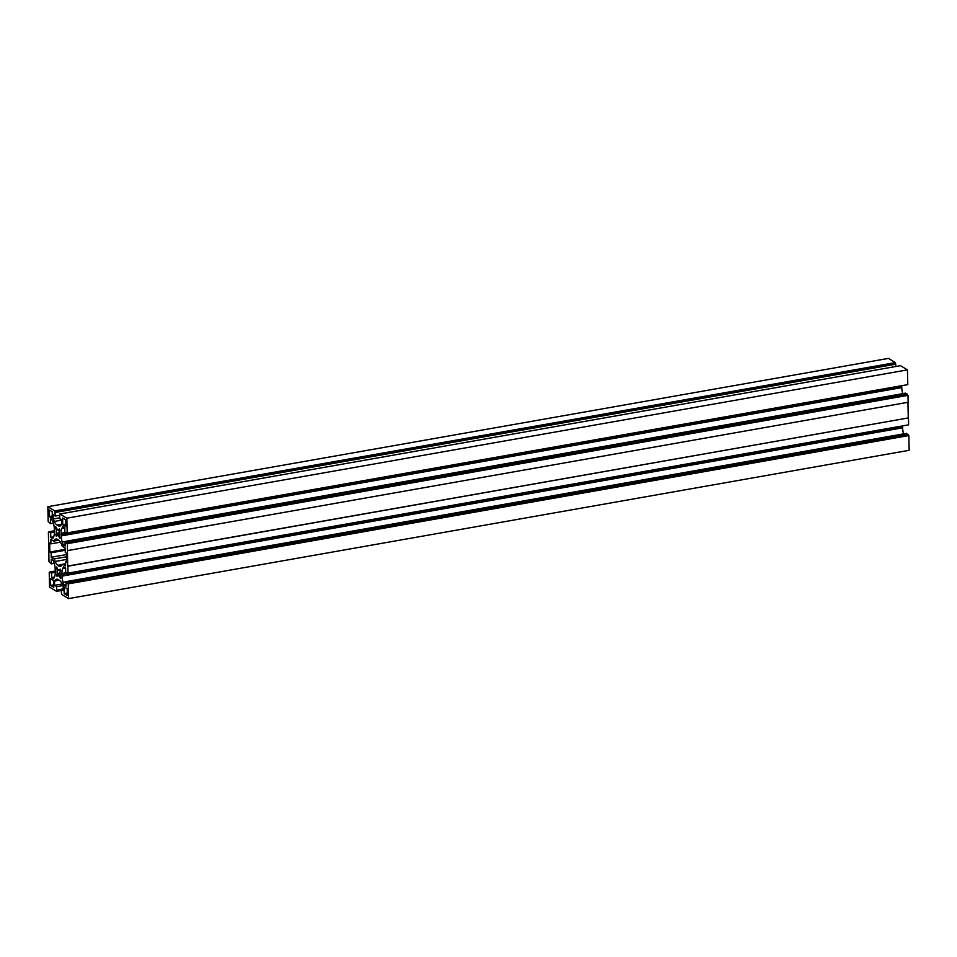 <?xml version="1.0" encoding="UTF-8"?>
<svg xmlns="http://www.w3.org/2000/svg" width="957" height="957" viewBox="0 0 957 957"><rect width="100%" height="100%" fill="white"/><g stroke="black" fill="none" stroke-linecap="round" stroke-linejoin="round"><path stroke-width="1.44" d="M907.152 384.738L66.559 533.36L64.873 532.331L64.777 527.738L62.755 526.517L61.954 528.24L64.777 527.738M907.463 369.88L66.87 518.192L67.181 532.929L907.774 384.63L907.463 369.88L900.489 365.67L59.896 513.981L59.621 518.658L61.798 519.974L61.882 524.245L60.865 525.405A9.414 3.96 80 0 1 59.705 526.111A9.414 3.96 80 0 1 58.257 525.776L60.949 525.297M895.417 362.607L54.824 510.918L47.85 506.696L888.443 358.397L895.417 362.607L895.872 366.483M63.234 588.866L61.092 589.249L61.583 594.393L68.557 598.603L909.15 450.304L908.839 435.555L67.612 583.483L65.901 581.653L65.997 586.258L63.987 585.038L63.09 582.287A9.414 3.96 80 0 1 62.038 576.114L902.63 427.815A9.414 3.96 -100 0 0 903.635 433.856M65.901 581.653L906.494 433.354L908.205 435.172M902.475 426.236L902.63 427.815M907.99 424.944L67.409 573.566L65.71 572.537L65.614 567.944L63.605 566.723L62.791 568.446L65.614 567.944M908.468 417.91L67.875 566.221L68.019 573.147L908.612 424.836L908.468 417.91L67.66 566.089L67.397 543.66L65.064 541.447L65.16 546.052L63.138 544.832L62.241 542.081A9.414 3.96 80 0 1 61.188 535.908L901.781 387.597A9.414 3.96 -100 0 0 902.798 393.65M907.942 402.311L908.265 417.778M67.552 550.586L908.145 402.275L908.002 395.349L66.775 543.277M65.064 541.447L905.657 393.136L907.368 394.966M901.638 386.018L901.781 387.597M56.595 574.655L57.073 576.389L57.946 575.133A3.385 1.424 -100 0 0 59.214 576.09A3.385 1.424 -100 0 0 59.418 576.018L60.662 578.554L59.992 575.121A3.385 1.424 -100 0 0 59.92 572.011L60.65 570.862L60.171 569.128L59.298 570.384A3.385 1.424 -100 0 0 58.03 569.427A3.385 1.424 -100 0 0 57.827 569.499L56.583 566.951L57.253 570.396A3.385 1.424 -100 0 0 57.324 573.506L56.595 574.655L60.147 574.033M60.1 573.016L57.324 573.506M66.356 533.228L61.152 534.15L61.14 533.276A9.414 3.96 80 0 1 61.954 528.24M61.152 534.15L61.188 535.908M68.019 573.147L67.385 572.764L67.409 573.566M67.193 573.434L61.99 574.356L61.978 573.482A9.414 3.96 80 0 1 62.791 568.446M61.99 574.356L62.038 576.114M68.557 598.603L68.246 583.866L67.612 583.483M61.092 589.249L63.27 590.565L63.186 586.306L62.085 583.866A9.414 3.96 80 0 0 59.394 580.277L58.15 579.535A9.414 3.96 80 0 0 56.702 579.2A9.414 3.96 80 0 0 55.542 579.906L54.525 581.066L54.609 585.325L56.786 586.641L56.511 591.33L49.537 587.12L49.226 572.37L51.534 572.968L51.63 577.573L53.652 578.794L54.453 577.071L51.63 577.573M54.202 563.35L51.343 563.864L51.247 559.259L53.257 560.479L54.166 563.23A9.414 3.96 80 0 1 55.219 569.403L55.267 572.035A9.414 3.96 80 0 1 54.453 577.071M51.343 563.864L48.998 561.651L48.388 532.164L50.697 532.762L50.793 537.367L52.802 538.588L53.604 536.865L50.793 537.367M53.365 523.144L50.506 523.646L50.398 519.053L52.42 520.273L53.317 523.024A9.414 3.96 80 0 1 54.37 529.185L54.429 531.817A9.414 3.96 80 0 1 53.604 536.865M50.506 523.646L48.161 521.445L47.85 506.696M54.824 510.918L55.303 516.062L53.125 514.746L53.221 519.005L54.31 521.445L61.798 520.13M61.631 524.532L57.013 525.022A9.414 3.96 80 0 1 54.31 521.445M57.42 525.273L58.257 525.776M66.87 518.192L59.896 513.981M67.181 532.929L66.547 532.547L66.559 533.36M55.626 528.12L56.415 530.19A3.385 1.424 -100 0 0 56.475 533.3L55.757 534.449L56.236 536.183L57.109 534.927A3.385 1.424 -100 0 0 58.365 535.884A3.385 1.424 -100 0 0 58.58 535.812L59.812 538.348L59.143 534.903A3.385 1.424 -100 0 0 59.083 531.805L59.812 530.657L59.334 528.91L58.461 530.178A3.385 1.424 -100 0 0 57.193 529.209A3.385 1.424 -100 0 0 56.989 529.293L55.745 526.745L55.626 528.12L56.487 527.977M67.361 595.505L67.217 588.806L64.047 586.892L64.191 593.591L67.361 595.505M50.625 585.397L53.795 587.311L53.652 580.612L50.482 578.686L50.625 585.397L53.748 584.847M65.782 519.914L62.612 518L62.743 524.699L65.913 526.613L65.782 519.914M49.046 509.806L49.178 516.505L52.348 518.419L52.216 511.72L49.046 509.806M55.123 561.46A9.414 3.96 80 0 0 57.922 565.276L58.485 566.054L61.715 565.467L62.719 564.211L65.578 565.934L65.483 561.46L66.751 562.226L66.559 553.29L65.291 552.524L65.196 548.062L62.349 546.339L61.272 543.839A9.414 3.96 80 0 0 58.485 540.035L57.384 539.365A9.414 3.96 80 0 0 55.937 539.03A9.414 3.96 80 0 0 54.681 539.856L53.688 541.1L50.829 539.377L50.924 543.839L49.656 543.074L49.848 552.01L51.116 552.775L51.2 557.249L54.059 558.972L55.123 561.46L66.691 559.426M61.727 565.455A9.414 3.96 80 0 1 60.47 566.269A9.414 3.96 80 0 1 59.023 565.946M60.076 574.75L57.946 575.133M60.279 575.863L59.418 576.018M60.746 570.133L59.298 570.384M59.095 570.073L57.253 570.396M58.257 529.867L56.415 530.19M59.908 529.927L58.461 530.178M59.43 535.657L58.58 535.812M59.226 534.544L57.109 534.927M59.262 532.81L56.475 533.3M67.313 593.041L64.191 593.591M65.866 524.149L62.743 524.699M52.3 515.955L49.178 516.505M66.631 556.747L54.059 558.972M62.265 564.774L58.257 565.479M61.966 565.156L58.688 565.743M65.531 563.709L62.719 564.211M66.727 561.245L65.483 561.46M58.748 540.203L53.688 541.1M60.423 542.164L50.924 543.839M65.232 549.294L49.848 552.01M65.243 550.287L51.116 552.775M66.583 554.534L51.2 557.249M901.542 386.161L60.949 534.461M901.769 386.736L61.176 535.035M65.124 544.485L63.138 544.832M907.344 394.164L66.751 542.475M908.002 395.349L67.397 543.66M908.839 435.555L68.246 583.866M61.128 590.517L56.511 591.33M49.848 572.262L49.226 572.37M49.01 532.056L48.388 532.164M61.284 524.926L57.839 525.525M59.597 517.881L53.221 519.005M59.549 515.309L55.303 516.062M895.824 364.174L55.231 512.485M895.453 363.947L54.848 512.258M54.429 532.104L50.697 532.762M54.525 530.764L48.998 531.745M55.362 570.982L49.848 571.951M55.279 572.31L51.534 572.968M61.104 589.476L56.858 590.218M62.851 585.576L56.786 586.641M62.145 583.997L54.609 585.325M59.298 580.229L54.525 581.066M908.193 434.37L67.6 582.681M65.961 584.691L63.987 585.038M902.607 426.942L62.014 575.253M902.391 426.367L61.798 574.678M60.913 577.956L60.207 578.088M57.324 568.183L56.463 568.338M60.076 537.75L59.37 537.87M59.298 533.815L55.757 534.449M57.922 565.276L62.516 564.463M54.681 539.856L57.396 539.377M61.14 533.276L65.232 532.559M62.241 542.081L65.064 541.578M57.013 525.022L61.882 524.161M55.542 579.906L58.042 579.463M63.09 582.287L65.901 581.784M61.978 573.482L66.081 572.764"/></g></svg>
